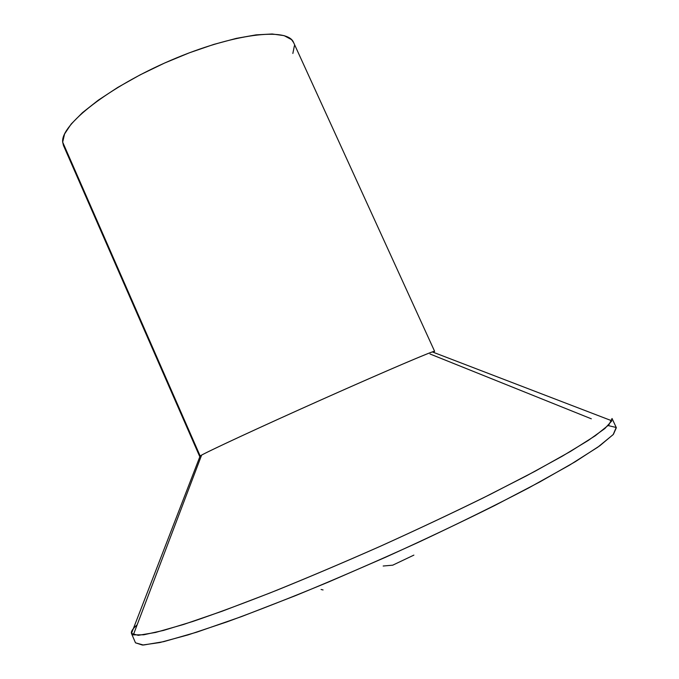 <?xml version="1.0" encoding="UTF-8"?>
<svg xmlns="http://www.w3.org/2000/svg" width="679" height="679" viewBox="0 0 679 679"><rect width="100%" height="100%" fill="white"/><g stroke="black" fill="none" stroke-linecap="round" stroke-linejoin="round"><path stroke-width="1.02" d="M608.146 425.572L616.209 427.481L613.188 434.594L597.792 447.198L569.443 465.2L528.618 487.963C495.695 505.176 458.911 523.314 418.264 542.385C376.607 561.372 335.799 579.085 295.823 595.525L241.478 616.608L196.715 632.183L163.749 641.647L143.43 645.033L135.486 642.818L142.412 645.05L159.888 642.538L188.202 634.857L226.888 621.913C257.4 610.76 291.283 597.469 328.517 582.03L385.731 557.187C424.29 539.703 460.651 522.465 494.804 505.473L539.847 481.912L575.283 461.712L599.88 445.713L613.4 434.365L616.345 427.719L612.042 418.502L608.927 424.782L595.254 435.765L570.513 451.408L534.967 471.302L489.848 494.601C455.668 511.465 419.299 528.627 380.758 546.077C342.063 563.18 305.032 578.847 269.673 593.09L222.228 611.193L183.703 624.434L155.55 632.455L138.244 635.332L131.48 633.465L135.486 642.818L131.48 633.465L133.33 634.882L143.778 634.789L163.605 630.401L192.861 621.455C216.856 613.256 244.72 602.901 276.455 590.39C309.87 576.827 344.635 562.059 380.758 546.086C416.736 529.798 450.924 513.731 483.304 497.86L526.768 475.665L562.178 456.254L588.345 440.399L604.836 428.551L611.864 420.819L432.319 351.909C422.779 355.219 373.043 376.65 316.312 402.027C259.582 427.397 210.465 450.194 201.629 455.1L200.144 455.965L131.48 633.465L200.144 455.965C204.26 453.054 259.31 427.456 322.635 399.201C385.969 370.929 435.332 349.914 434.611 351.298L293.591 42.522C287.837 27.067 233.101 33.458 170.862 60.295C108.572 86.971 60.456 124.97 62.68 142.149L200.144 455.965L62.68 142.149L64.564 133.984L71.185 124.019L82.507 112.621L98.2 100.246L117.696 87.455L140.12 74.868L164.411 63.122L189.365 52.809L213.724 44.432L236.292 38.38L256.051 34.875L272.169 33.984L284.102 35.631L291.537 39.628L293.659 42.675M433.236 352.257C435.332 351.068 435.027 350.958 432.319 351.909M294.406 45.68L292.853 53.454M63.529 145.612L62.68 142.149L63.461 145.467L199.651 456.398L201.281 456.016M133.339 628.669L131.48 633.465C130.809 631.648 132.702 628.762 137.15 624.816M429.994 353.98L591.316 418.807M413.884 555.116L392.717 565.183L383.177 566.014M323.06 589.941L321.091 589.482M133.33 634.882L201.629 455.1"/></g></svg>
